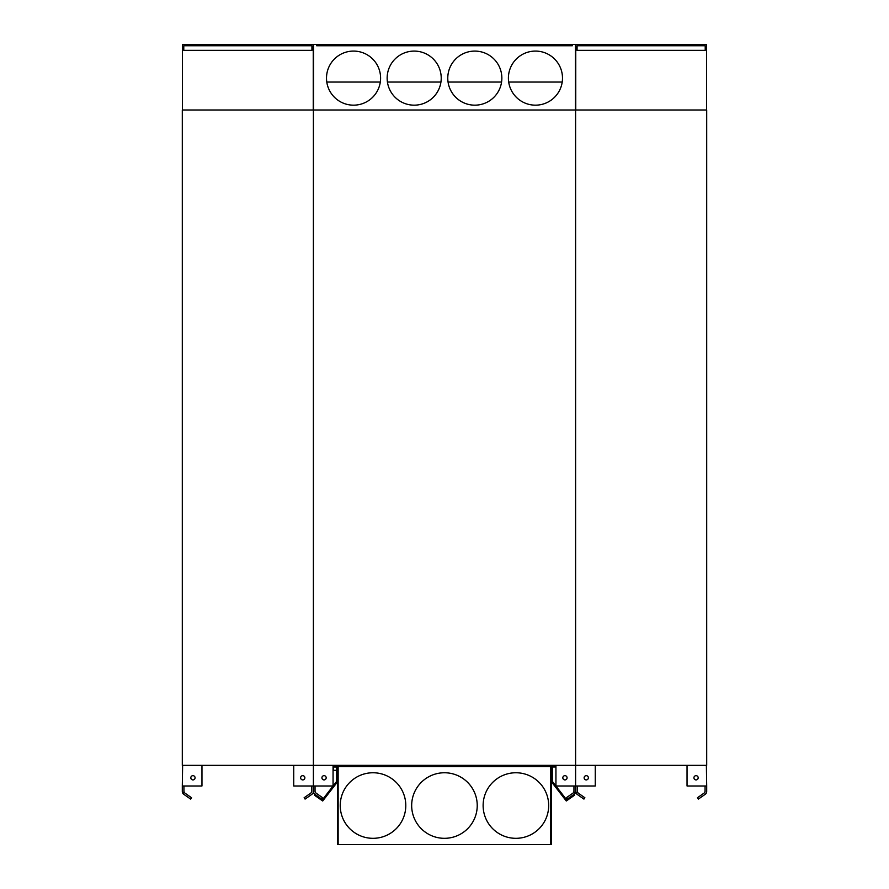 <?xml version="1.0" encoding="UTF-8"?>
<svg xmlns="http://www.w3.org/2000/svg" width="889" height="889" viewBox="0 0 889 889"><rect width="100%" height="100%" fill="white"/><g stroke="black" fill="none" stroke-linecap="round" stroke-linejoin="round"><path stroke-width="1.33" d="M313.561 110.003L313.561 44.45L316.673 44.45L316.673 45.761L530.566 45.761L530.566 44.45L549.38 44.45L549.38 45.761L530.566 45.761M575.439 110.003L575.439 44.45L572.327 44.45L572.327 45.761L549.38 45.761M326.796 82.055L380.303 82.055M387.426 82.055L440.933 82.055M448.067 82.055L501.574 82.055M508.697 82.055L562.204 82.055M474.815 105.169A27.037 27.037 0 0 0 498.229 64.608A27.037 27.037 0 0 0 451.401 64.608A27.037 27.037 0 0 0 474.815 105.169M353.544 105.169A27.037 27.037 0 0 0 376.969 64.608A27.037 27.037 0 0 0 330.13 64.608A27.037 27.037 0 0 0 353.544 105.169M414.185 105.169A27.037 27.037 0 0 0 437.599 64.608A27.037 27.037 0 0 0 390.771 64.608A27.037 27.037 0 0 0 414.185 105.169M535.456 105.169A27.037 27.037 0 0 1 512.031 64.608A27.037 27.037 0 0 1 558.87 64.608A27.037 27.037 0 0 1 535.456 105.169M572.327 44.45L549.38 44.45M339.62 45.761L339.62 44.45L316.673 44.45M358.434 45.761L358.434 44.45L530.566 44.45M339.62 44.45L358.434 44.45M338.142 844.061L338.064 766.507L333.475 766.507L337.576 767.007L337.576 844.55L551.336 844.55L551.336 767.007L555.936 767.007M555.936 766.507L550.847 766.507L550.758 844.061M550.758 844.55L550.758 766.507L338.142 766.507L338.142 844.55M333.475 767.007L333.475 770.307L336.664 770.307M333.475 767.029L336.664 767.029M483.127 805.534A32.771 32.771 0 0 0 532.289 833.926A32.771 32.771 0 0 0 532.289 777.153A32.771 32.771 0 0 0 483.127 805.534M411.674 805.534A32.771 32.771 0 0 0 460.835 833.926A32.771 32.771 0 0 0 460.835 777.153A32.771 32.771 0 0 0 411.674 805.534M340.231 805.534A32.771 32.771 0 0 0 389.393 833.926A32.771 32.771 0 0 0 389.393 777.153A32.771 32.771 0 0 0 340.231 805.534M324.996 796.433L325.774 797.033L322.718 800.989L314.373 795.144L314.939 794.344L322.507 799.644L336.664 781.331L336.664 767.007M336.02 782.164L336.798 782.764L337.576 781.764M325.774 797.033L336.798 782.764M563.226 797.033L564.004 796.433L566.493 799.644L574.061 794.344L574.627 795.144L574.061 794.344L574.627 795.144L566.282 800.989L551.336 781.642M564.004 796.433L552.98 782.164L552.202 782.764M552.98 782.164L552.313 781.298L552.313 767.007M313.395 765.34L182.301 765.34L182.301 110.003L706.699 110.003L706.699 765.34L575.605 765.34L575.605 110.003L575.605 765.34L313.395 765.34L313.395 110.003L313.395 765.34M182.623 765.34L182.301 785.987L201.959 785.987L201.959 765.34M313.728 765.34L313.072 765.34M311.75 791.554L311.061 792.899A1.967 1.967 0 0 0 311.761 791.388A1.967 1.967 0 0 1 310.917 792.999L304.127 797.755L305.071 799.1L311.861 794.344L305.071 799.1L304.127 797.755M311.995 794.244L311.861 794.344A3.6 3.6 0 0 0 313.395 791.388L313.395 785.987L313.395 791.388A3.6 3.6 0 0 0 314.939 794.344L314.795 794.244M311.761 785.987L311.761 791.388M313.395 765.662L313.395 785.987L313.395 765.662M293.737 765.34L293.737 785.987L313.395 785.987L313.395 791.399M302.749 779.92A2.134 2.134 0 0 1 300.904 776.73A2.134 2.134 0 0 1 304.594 776.73A2.134 2.134 0 0 1 302.749 779.92M190.635 799.1L191.568 797.755L190.635 799.1L183.701 794.244L182.301 791.554M184.645 792.899L183.945 791.554A1.967 1.967 0 0 1 183.934 791.388L183.934 785.987M191.568 797.755L184.779 792.999A1.967 1.967 0 0 1 183.934 791.388M183.834 794.344A3.6 3.6 0 0 1 182.301 791.388L182.301 785.987M192.946 779.92A2.134 2.134 0 0 1 191.102 776.73A2.134 2.134 0 0 1 194.791 776.73A2.134 2.134 0 0 1 192.946 779.92M184.101 50.351L311.594 50.351L184.101 50.351A1.634 1.634 0 0 0 183.779 50.384L183.779 45.761L185.579 45.761L185.579 44.45L182.467 44.45L182.467 110.003M311.594 50.351A1.634 1.634 0 0 1 311.928 50.384L311.928 45.761L268.367 45.761L268.367 44.45L185.579 44.45M313.239 110.003L313.239 44.45L268.367 44.45M185.579 45.761L268.367 45.761M227.328 45.761L227.328 44.45M208.515 45.761L208.515 44.45M287.18 45.761L287.18 44.45M310.117 45.761L310.117 44.45M577.072 50.384A1.634 1.634 0 0 1 577.406 50.351A1.634 1.634 0 0 0 577.072 50.384L577.072 45.761L578.883 45.761L578.883 44.45L575.761 44.45L575.761 110.003M704.899 50.351L577.406 50.351L704.899 50.351A1.634 1.634 0 0 1 705.221 50.384L705.221 45.761L661.672 45.761L661.672 44.45L578.883 44.45M706.533 110.003L706.533 44.45L661.672 44.45M578.883 45.761L661.672 45.761M620.633 45.761L620.633 44.45M601.82 45.761L601.82 44.45M680.485 45.761L680.485 44.45M703.421 45.761L703.421 44.45M705.066 785.987L705.055 791.554L704.355 792.899L697.432 797.755L698.365 799.1L705.166 794.344L698.365 799.1L697.432 797.755M705.299 794.244L705.166 794.344A3.6 3.6 0 0 0 706.699 791.388L706.699 785.987L706.699 791.388M704.221 792.999L704.355 792.899A1.967 1.967 0 0 0 705.066 791.388A1.967 1.967 0 0 1 704.221 792.999L704.221 792.999M583.929 799.1L584.873 797.755L583.929 799.1L577.005 794.244L575.605 791.554M577.239 791.388L578.083 792.999A1.967 1.967 0 0 1 577.239 791.388L577.25 791.554A1.967 1.967 0 0 1 577.239 791.388L577.239 785.987M577.939 792.899L584.873 797.755M577.139 794.344A3.6 3.6 0 0 1 575.605 791.388L575.605 785.987L595.263 785.987L595.263 765.34M696.054 779.92A2.134 2.134 0 0 1 694.209 776.73A2.134 2.134 0 0 1 697.898 776.73A2.134 2.134 0 0 1 696.054 779.92M687.041 765.34L687.041 785.987L706.699 785.987L706.377 765.34M586.251 779.92A2.134 2.134 0 0 1 584.406 776.73A2.134 2.134 0 0 1 588.096 776.73A2.134 2.134 0 0 1 586.251 779.92M555.936 765.34L555.936 785.987L575.605 785.987L575.605 765.662L575.605 791.388A3.6 3.6 0 0 1 574.061 794.344L575.594 791.554M566.326 797.755L567.271 799.1L566.326 797.755L567.271 799.1L566.326 797.755L573.127 792.999A1.967 1.967 0 0 0 573.261 792.899L573.95 791.554L573.261 792.899M573.961 785.987L573.95 791.554A1.967 1.967 0 0 0 573.961 791.388A1.967 1.967 0 0 1 573.95 791.554L573.961 791.388A1.967 1.967 0 0 1 573.127 792.999L573.127 792.999M574.061 794.344L567.271 799.1M575.605 785.987L575.605 791.388M564.948 779.92A2.134 2.134 0 0 1 563.104 776.73A2.134 2.134 0 0 1 566.793 776.73A2.134 2.134 0 0 1 564.948 779.92M321.729 799.1L322.674 797.755L321.729 799.1L322.674 797.755L321.729 799.1L314.939 794.344M315.05 791.554L315.873 792.999A1.967 1.967 0 0 1 315.039 791.388L315.039 785.987M322.674 797.755L315.739 792.899A1.967 1.967 0 0 1 315.039 791.388M313.395 785.987L333.064 785.987L333.064 765.34M324.052 779.92A2.134 2.134 0 0 1 322.207 776.73A2.134 2.134 0 0 1 325.896 776.73A2.134 2.134 0 0 1 324.052 779.92M376.569 765.34L376.569 766.507"/></g></svg>
